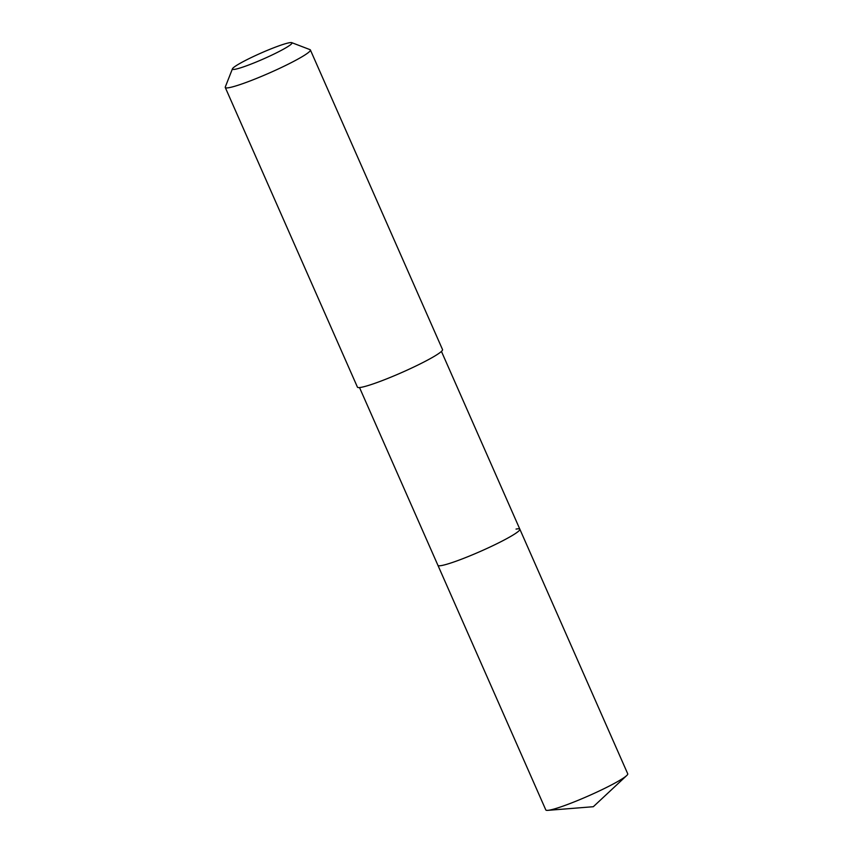 <?xml version="1.0" encoding="UTF-8"?>
<svg xmlns="http://www.w3.org/2000/svg" width="853" height="853" viewBox="0 0 853 853"><rect width="100%" height="100%" fill="white"/><g stroke="black" fill="none" stroke-linecap="round" stroke-linejoin="round"><path stroke-width="1.28" d="M359.518 387.55L545.813 809.945A44.761 4.372 -23.8 0 0 547.807 810.35A44.761 4.372 -23.8 0 0 549.641 810.094A44.761 4.372 -23.8 0 0 591.022 794.772A44.761 4.372 -23.8 0 0 626.688 775.558A44.761 4.372 -23.8 0 0 627.733 773.81L519.861 529.233A44.761 4.372 156.2 0 1 488.652 547.669A44.761 4.372 156.2 0 1 441.758 565.507A44.761 4.372 156.2 0 1 437.941 565.358A44.761 4.372 -23.8 0 0 441.758 565.507A44.761 4.372 -23.8 0 0 488.652 547.669A44.761 4.372 -23.8 0 0 519.861 529.233A44.761 4.372 156.2 0 0 516.033 529.084M225.267 87.486L357.428 387.123A46.51 4.542 -23.8 0 0 361.395 387.283A46.51 4.542 -23.8 0 0 410.112 368.752A46.51 4.542 -23.8 0 0 442.536 349.591L310.375 49.943A46.51 4.542 156.2 0 1 277.961 69.114A46.51 4.542 156.2 0 1 229.244 87.635A46.51 4.542 156.2 0 1 225.267 87.486A46.51 4.542 156.2 0 1 225.288 86.985L232.442 68.805A32.553 3.177 156.2 0 1 256.55 55.072A32.553 3.177 156.2 0 1 289.231 42.767A32.553 3.177 156.2 0 1 291.737 42.65A32.553 3.177 156.2 0 1 270.721 55.626A32.553 3.177 156.2 0 1 235.215 69.253A32.553 3.177 156.2 0 1 232.442 68.805M291.737 42.65L309.991 49.634A46.51 4.542 156.2 0 1 310.375 49.943M626.688 775.558L593.315 806.714L547.807 810.35M441.438 351.415L519.861 529.233"/></g></svg>
